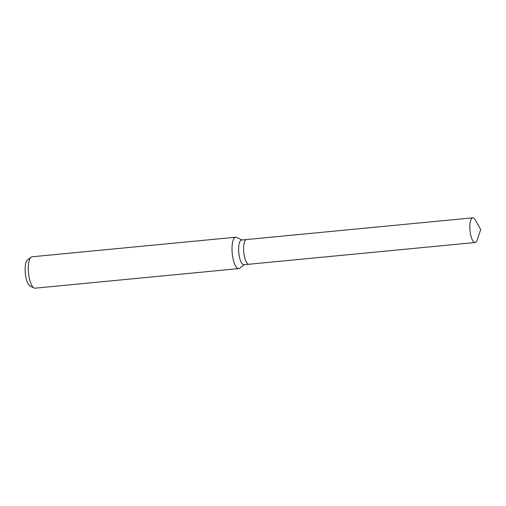 <?xml version="1.0" encoding="UTF-8"?>
<svg xmlns="http://www.w3.org/2000/svg" width="506" height="506" viewBox="0 0 506 506"><rect width="100%" height="100%" fill="white"/><g stroke="black" fill="none" stroke-linecap="round" stroke-linejoin="round"><path stroke-width="0.76" d="M246.542 239.559A12.403 3.953 84.5 0 0 246.504 239.559L241.545 240.04A12.403 3.953 84.5 0 0 239.167 255.593A12.403 3.953 84.5 0 0 243.917 264.727L248.876 264.252A12.403 3.953 84.5 0 0 248.914 264.246M248.876 264.252A12.403 3.953 84.5 0 1 244.132 255.113A12.403 3.953 84.5 0 1 246.504 239.559A12.403 3.953 84.5 0 0 244.132 255.113A12.403 3.953 84.5 0 0 248.876 264.252L475.134 242.513A12.403 3.953 84.5 0 0 477.202 239.977L480.7 229.522L475.279 219.914A12.403 3.953 84.5 0 0 472.756 217.82A12.403 3.953 84.5 0 0 470.384 233.374A12.403 3.953 84.5 0 0 475.134 242.513M241.931 240.002L236.726 237.422A15.762 5.028 84.5 0 0 235.726 237.219A15.762 5.028 84.5 0 0 232.709 256.991A15.762 5.028 84.5 0 0 238.743 268.604A15.762 5.028 84.5 0 0 239.686 268.212L244.303 264.689M235.726 237.219L32.011 256.789A15.762 5.028 84.5 0 0 31.068 257.187A15.762 5.028 84.5 0 0 28.994 276.561A15.762 5.028 84.5 0 0 34.022 287.971A15.762 5.028 84.5 0 0 35.028 288.18L238.743 268.604M31.068 257.187L27.476 259.92A13.339 4.257 84.5 0 0 25.724 276.314A13.339 4.257 84.5 0 0 29.98 285.966L34.022 287.971M246.504 239.559L472.756 217.82"/></g></svg>
